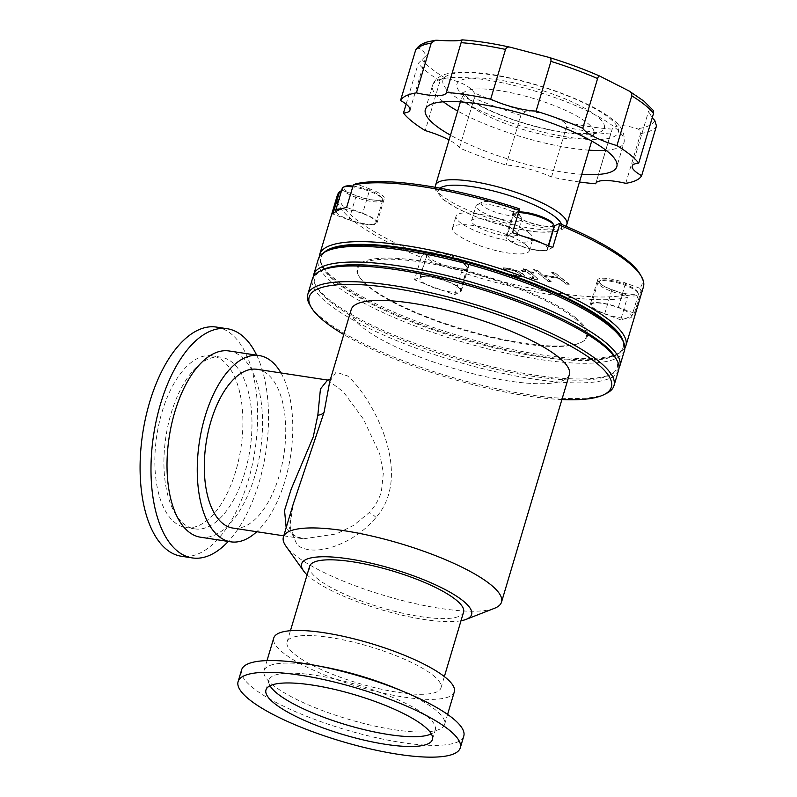 <?xml version="1.0" encoding="UTF-8"?>
<svg xmlns="http://www.w3.org/2000/svg" width="797" height="797" viewBox="0 0 797 797"><rect width="100%" height="100%" fill="white"/><g stroke="black" fill="none" stroke-linecap="round" stroke-linejoin="round"><path stroke-width="0.6" stroke-dasharray="3.98 2.99" d="M626.94 293.874A19.815 4.732 16.6 0 1 606.039 287.318A19.815 4.732 16.6 0 1 600.47 280.504A19.815 4.732 16.6 0 1 610.133 280.335A19.815 4.732 16.6 0 1 637.271 291.473A19.815 4.732 16.6 0 1 626.94 293.874M600.021 285.515A21.081 5.031 -163.4 0 0 627.129 295.478A21.081 5.031 -163.4 0 0 638.387 294.302A21.081 5.031 -163.4 0 0 638.118 292.937A21.081 5.031 -163.4 0 0 636.355 291.054A21.081 5.031 -163.4 0 0 609.247 281.082A21.081 5.031 -163.4 0 0 598.965 281.261A21.081 5.031 -163.4 0 0 597.989 282.258A21.081 5.031 -163.4 0 0 600.021 285.515M552.949 223.559A19.815 4.732 16.6 0 1 542.618 225.959A19.815 4.732 16.6 0 1 521.706 219.404A19.815 4.732 16.6 0 1 516.137 212.59A19.815 4.732 16.6 0 1 518.698 212.002M518.508 212.66A21.081 5.031 -163.4 0 0 514.633 213.347A21.081 5.031 -163.4 0 0 513.667 214.343A21.081 5.031 -163.4 0 0 515.689 217.601A21.081 5.031 -163.4 0 0 542.797 227.563A21.081 5.031 -163.4 0 0 554.054 226.388M352.981 186.1A19.815 4.732 16.6 0 1 354.426 186.299A19.815 4.732 16.6 0 1 381.564 197.437A19.815 4.732 16.6 0 1 371.233 199.838A19.815 4.732 16.6 0 1 350.331 193.282A19.815 4.732 16.6 0 1 344.762 186.468M342.282 188.222A21.081 5.031 -163.4 0 0 344.314 191.479A21.081 5.031 -163.4 0 0 371.422 201.442A21.081 5.031 -163.4 0 0 382.68 200.266A21.081 5.031 -163.4 0 0 382.411 198.891A21.081 5.031 -163.4 0 0 380.647 197.008A21.081 5.031 -163.4 0 0 353.539 187.046A21.081 5.031 -163.4 0 0 352.732 186.926M620.714 319.826L604.674 313.928A22.127 5.28 16.6 0 1 590.318 304.315A22.127 5.28 16.6 0 1 618.372 307.353L634.412 313.251A159.759 38.146 16.6 0 1 631.603 315.582A21.081 5.031 -163.4 0 0 629.69 313.41A21.081 5.031 -163.4 0 0 607.633 304.414A21.081 5.031 -163.4 0 0 591.324 304.623A21.081 5.031 -163.4 0 0 593.357 307.871A21.081 5.031 -163.4 0 0 625.834 318.352A159.759 38.146 16.6 0 1 620.714 319.826L627.378 297.47A159.759 38.146 16.6 0 1 461.473 272.185L462.718 269.904A157.647 37.638 16.6 0 0 626.024 294.8L627.378 297.47M631.603 315.582A21.081 5.031 16.6 0 1 631.722 316.658A21.081 5.031 16.6 0 1 625.834 318.352A159.759 38.146 16.6 0 0 631.603 315.582M524.575 236.799A21.081 5.031 -163.4 0 0 506.992 236.709A21.081 5.031 -163.4 0 0 509.024 239.957A21.081 5.031 -163.4 0 0 531.081 248.953A21.081 5.031 -163.4 0 0 547.39 248.744A21.081 5.031 -163.4 0 0 545.357 245.496A21.081 5.031 -163.4 0 0 541.512 243.025M335.736 211.663A21.081 5.031 -163.4 0 0 337.649 213.835A21.081 5.031 -163.4 0 0 359.706 222.831A21.081 5.031 -163.4 0 0 376.015 222.622A21.081 5.031 -163.4 0 0 373.982 219.374A21.081 5.031 -163.4 0 0 341.505 208.894M455.565 267.752A19.815 4.732 16.6 0 1 434.664 261.197A19.815 4.732 16.6 0 1 429.095 254.382A19.815 4.732 16.6 0 1 438.758 254.213A19.815 4.732 16.6 0 1 465.896 265.351A19.815 4.732 16.6 0 1 455.565 267.752M428.647 259.394A21.081 5.031 -163.4 0 0 455.754 269.356A21.081 5.031 -163.4 0 0 467.012 268.181A21.081 5.031 -163.4 0 0 466.743 266.806A21.081 5.031 -163.4 0 0 464.98 264.933A21.081 5.031 -163.4 0 0 437.872 254.96A21.081 5.031 -163.4 0 0 427.59 255.14A21.081 5.031 -163.4 0 0 426.614 256.136A21.081 5.031 -163.4 0 0 428.647 259.394M414.56 279.737L420.019 277.117A22.127 5.28 16.6 0 1 438.768 278.651A22.127 5.28 16.6 0 1 459.221 287.428A22.127 5.28 16.6 0 1 461.353 290.845A22.127 5.28 16.6 0 1 460.267 291.921L454.808 294.541A159.759 38.146 16.6 0 1 442.763 290.447A21.081 5.031 -163.4 0 0 460.347 290.536A21.081 5.031 -163.4 0 0 458.315 287.289A21.081 5.031 -163.4 0 0 436.258 278.292A21.081 5.031 -163.4 0 0 419.949 278.502A21.081 5.031 -163.4 0 0 421.982 281.749A21.081 5.031 -163.4 0 0 425.827 284.22A159.759 38.146 16.6 0 1 414.56 279.737L421.224 257.381A159.759 38.146 16.6 0 1 352.623 220.271A159.759 38.146 16.6 0 1 337.241 195.624M442.763 290.447A21.081 5.031 16.6 0 1 425.827 284.22A159.759 38.146 16.6 0 0 442.763 290.447M406.121 104.158L418.295 63.322L426.265 55.372L422.44 50.091L419.391 48.647A123.057 29.379 16.6 0 1 436.876 40.248M579.479 181.985A126.454 30.196 16.6 0 1 551.504 177.024A37.937 9.056 -163.4 0 0 506.085 165.079A126.454 30.196 16.6 0 1 459.421 147.923L474.245 98.18L474.295 92.87L472.392 90.32C467.062 84.91 458.195 80.935 445.802 78.415C443.172 77.827 441.259 78.644 440.054 80.856L425.229 130.588M459.421 147.923A37.937 9.056 -163.4 0 0 456.233 144.516A37.937 9.056 -163.4 0 0 449.06 139.943M346.625 207.409L362.665 213.317L369.918 188.989A22.127 5.28 16.6 0 1 382.142 195.195A22.127 5.28 16.6 0 1 384.274 198.602A22.127 5.28 16.6 0 1 356.219 195.574L342.112 190.383A157.647 37.638 16.6 0 0 355.024 218.587A157.647 37.638 16.6 0 0 422.47 255.1L421.224 257.381M362.665 213.317A22.127 5.28 16.6 0 1 374.889 219.514A22.127 5.28 16.6 0 1 377.021 222.921A22.127 5.28 16.6 0 1 348.966 219.892L332.917 213.995M420.019 277.117L427.272 252.798A22.127 5.28 16.6 0 1 446.021 254.323A22.127 5.28 16.6 0 1 466.474 263.11A22.127 5.28 16.6 0 1 468.606 266.517A22.127 5.28 16.6 0 1 467.52 267.603L462.718 269.904M327.597 380.059L343.228 391.676L363.382 418.993L379.681 453.812L383.367 472.82L381.384 491.719C378.894 499.639 374.859 506.573 369.26 512.531L353.699 525.333L336.394 533.95L303.398 538.822C298.397 538.035 294.87 536.232 292.798 533.412C290.855 530.523 289.909 526.966 289.969 522.762C289.969 517.522 291.044 511.305 293.216 504.112L289.54 528.182L297.211 545.028C313.689 558.069 353.519 544.749 376.035 517.422C414.41 473.896 371.81 396.906 347.612 375.955L336.075 372.139L329.689 381.753L330.446 379.223M280.962 372.946A94.205 46.116 -81.3 0 1 284.977 480.88A94.205 46.116 -81.3 0 1 256.764 531.709M228.978 350.959A94.205 46.116 -81.3 0 1 254.741 476.277A94.205 46.116 -81.3 0 1 200.585 537.218M256.654 355.173A115.914 56.746 -81.3 0 1 258.935 482.922A115.914 56.746 -81.3 0 1 228.261 541.442M216.336 327.069A115.914 56.746 -81.3 0 1 248.036 481.258A115.914 56.746 -81.3 0 1 181.397 556.256M235.703 471.326A86.833 42.51 -81.3 0 1 185.781 527.504A86.833 42.51 -81.3 0 1 162.04 411.999A86.833 42.51 -81.3 0 1 211.952 355.821A86.833 42.51 -81.3 0 1 235.703 471.326M244.789 472.711A86.833 42.51 -81.3 0 1 194.867 528.889A86.833 42.51 -81.3 0 1 171.116 413.384A86.833 42.51 -81.3 0 1 221.038 357.205A86.833 42.51 -81.3 0 1 244.789 472.711M257.112 369.31A80.298 39.312 -81.3 0 1 279.08 476.128A80.298 39.312 -81.3 0 1 232.913 528.082M516.934 211.285A19.596 4.682 16.6 0 1 518.578 213.028A19.596 4.682 16.6 0 1 505.916 214.971A19.596 4.682 16.6 0 1 483.141 206.134A19.596 4.682 16.6 0 1 482.165 202.179A19.596 4.682 16.6 0 1 498.743 203.484A19.596 4.682 16.6 0 1 516.934 211.285M519.405 215.758A23.82 5.689 16.6 0 1 521.397 217.88A23.82 5.689 16.6 0 1 521.696 219.434A23.82 5.689 16.6 0 1 503.266 219.663A23.82 5.689 16.6 0 1 478.339 209.501A23.82 5.689 16.6 0 1 476.048 205.825A23.82 5.689 16.6 0 1 477.144 204.69A23.82 5.689 16.6 0 1 497.298 206.284A23.82 5.689 16.6 0 1 519.405 215.758M514.962 230.662A23.82 5.689 16.6 0 1 517.253 234.338A23.82 5.689 16.6 0 1 498.822 234.567A23.82 5.689 16.6 0 1 473.896 224.405A23.82 5.689 16.6 0 1 471.605 220.729A23.82 5.689 16.6 0 1 490.035 220.5A23.82 5.689 16.6 0 1 514.962 230.662M525.442 244.559A40.049 9.564 16.6 0 1 529.298 250.746A40.049 9.564 16.6 0 1 498.304 251.135A40.049 9.564 16.6 0 1 456.402 234.039A40.049 9.564 16.6 0 1 452.547 227.862A40.049 9.564 16.6 0 1 483.54 227.474A40.049 9.564 16.6 0 1 525.442 244.559M528.949 232.794A40.049 9.564 16.6 0 1 532.804 238.97A40.049 9.564 16.6 0 1 501.811 239.369A40.049 9.564 16.6 0 1 459.909 222.273A40.049 9.564 16.6 0 1 456.053 216.097A40.049 9.564 16.6 0 1 487.047 215.698A40.049 9.564 16.6 0 1 528.949 232.794M341.554 190.652L342.112 190.383M624.868 348A159.759 38.146 16.6 0 1 618.512 353.33A159.759 38.146 16.6 0 1 483.361 342.67A159.759 38.146 16.6 0 1 335.079 279.109A159.759 38.146 16.6 0 1 321.719 264.853A159.759 38.146 16.6 0 1 319.308 256.913M454.808 294.541L461.473 272.185M634.412 313.251L641.087 290.895L639.732 288.215A157.647 37.638 16.6 0 0 640.001 274.088M643.428 286.9A159.759 38.146 16.6 0 1 641.087 290.895M623.314 341.664A157.647 37.638 16.6 0 1 616.001 354.585A157.647 37.638 16.6 0 1 482.633 344.065A157.647 37.638 16.6 0 1 336.314 281.351A157.647 37.638 16.6 0 1 323.124 267.274A157.647 37.638 16.6 0 1 324.08 252.46M574.806 318.521A119.291 28.483 16.6 0 1 580.784 342.59A119.291 28.483 16.6 0 1 479.864 334.63A119.291 28.483 16.6 0 1 369.141 287.179A119.291 28.483 16.6 0 1 359.168 276.529A119.291 28.483 16.6 0 1 436.218 264.684A119.291 28.483 16.6 0 1 574.806 318.521M575.773 317.854A120.138 28.682 16.6 0 1 581.79 342.092A120.138 28.682 16.6 0 1 480.153 334.073A120.138 28.682 16.6 0 1 368.652 286.282A120.138 28.682 16.6 0 1 358.6 275.553A120.138 28.682 16.6 0 1 436.198 263.628A120.138 28.682 16.6 0 1 575.773 317.854M621.062 337.639A157.647 37.638 16.6 0 1 519.236 353.29A157.647 37.638 16.6 0 1 336.075 282.138A157.647 37.638 16.6 0 1 328.175 250.328M624.489 350.451A159.759 38.146 16.6 0 1 500.845 352.015A159.759 38.146 16.6 0 1 333.674 283.822A159.759 38.146 16.6 0 1 318.292 259.174M619.01 368.035A159.759 38.146 16.6 0 1 612.435 373.723A159.759 38.146 16.6 0 1 477.283 363.063A159.759 38.146 16.6 0 1 329.002 299.513A159.759 38.146 16.6 0 1 315.632 285.246A159.759 38.146 16.6 0 1 313.251 276.888M615.214 357.245A157.647 37.638 16.6 0 1 609.924 374.988A157.647 37.638 16.6 0 1 476.556 364.468A157.647 37.638 16.6 0 1 330.227 301.744A157.647 37.638 16.6 0 1 317.047 287.677A157.647 37.638 16.6 0 1 322.327 269.934M618.641 370.067A159.759 38.146 16.6 0 1 494.997 371.621A159.759 38.146 16.6 0 1 327.826 303.438A159.759 38.146 16.6 0 1 312.444 278.781M606.587 393.339A159.759 38.146 16.6 0 1 471.435 382.68A159.759 38.146 16.6 0 1 323.154 319.119A159.759 38.146 16.6 0 1 309.784 304.862M561.905 399.546A157.647 37.638 16.6 0 1 343.776 334.521M494.459 608.31A113.812 27.168 16.6 0 1 397.314 599.205A113.812 27.168 16.6 0 1 294.342 554.642A113.812 27.168 16.6 0 1 285.904 546.134M569.347 374.59A113.812 27.168 16.6 0 1 481.268 375.706A113.812 27.168 16.6 0 1 362.177 327.119A113.812 27.168 16.6 0 1 351.218 309.565M460.995 620.763A88.696 21.18 16.6 0 1 384.383 610.612A88.696 21.18 16.6 0 1 310.153 577.556A88.696 21.18 16.6 0 1 307.084 574.886M433.259 675.467A80.298 19.168 16.6 0 1 440.99 687.851A80.298 19.168 16.6 0 1 378.844 688.638A80.298 19.168 16.6 0 1 294.82 654.367A80.298 19.168 16.6 0 1 287.089 641.974A80.298 19.168 16.6 0 1 349.235 641.187A80.298 19.168 16.6 0 1 433.259 675.467M463.565 612.146A80.298 19.168 16.6 0 1 401.419 612.933A80.298 19.168 16.6 0 1 317.385 578.652A80.298 19.168 16.6 0 1 309.654 566.268M396.099 688.469A94.205 22.495 16.6 0 1 435.521 709.928A94.205 22.495 16.6 0 1 444.596 724.463A94.205 22.495 16.6 0 1 371.681 725.39A94.205 22.495 16.6 0 1 273.102 685.171A94.205 22.495 16.6 0 1 264.026 670.636A94.205 22.495 16.6 0 1 324.309 667.069M454.32 691.826A94.205 22.495 16.6 0 1 381.414 692.752A94.205 22.495 16.6 0 1 282.825 652.534A94.205 22.495 16.6 0 1 273.76 637.998M463.784 736.079A115.914 27.676 16.6 0 1 374.072 737.215A115.914 27.676 16.6 0 1 252.769 687.731A115.914 27.676 16.6 0 1 241.611 669.849M270.014 685.789A86.833 20.732 16.6 0 1 268.898 680.12A86.833 20.732 16.6 0 1 336.105 679.273A86.833 20.732 16.6 0 1 426.963 716.334A86.833 20.732 16.6 0 1 435.321 729.733A86.833 20.732 16.6 0 1 431.287 733.868M552.779 247.508L547.32 250.128A22.127 5.28 16.6 0 1 522.981 246.94A22.127 5.28 16.6 0 1 505.985 236.4A22.127 5.28 16.6 0 1 507.071 235.324L512.531 232.704M529.866 277.306L534.428 279.06L537.746 278.87L530.563 272.544L534.11 273.082L532.894 272.106L529.347 271.558L526.867 269.565L523.191 268.689L526.159 271.08L521.188 270.322L522.414 271.299L527.375 272.056L534.139 277.864L529.866 277.306L531.091 278.292M554.104 225.999A22.127 5.28 16.6 0 1 529.587 222.403A22.127 5.28 16.6 0 1 513.238 212.082A22.127 5.28 16.6 0 1 514.314 211.006L519.116 208.694M604.674 313.928L611.917 289.61A22.127 5.28 16.6 0 1 597.561 279.996A22.127 5.28 16.6 0 1 625.625 283.035L639.732 288.215M611.917 289.61L626.024 294.8M427.272 252.798L422.47 255.1M369.918 188.989L355.811 183.808M533.671 269.486L547.967 281.002L551.165 281.49L544.53 276.151L559.424 278.422L566.049 283.762L569.237 284.25L554.941 272.733L551.743 272.245L558.03 277.296L543.136 275.035L536.859 269.974L533.671 269.486L547.967 281.002M510.917 274.078L512.132 275.065L518.598 276.649L524.685 276.111L523.29 274.098C519.664 271.339 514.334 269.336 507.29 268.091L503.146 267.822L504.72 269.087L508.675 269.097C513.726 270.073 517.492 271.538 519.973 273.501L521.188 275.214L516.884 275.583L510.917 274.078L512.132 275.065M625.765 183.33L640.599 133.587C640.788 131.116 639.672 129.512 637.251 128.765C624.111 124.511 615.762 124.641 612.216 129.134L595.857 183.34M551.504 177.024L566.328 127.291C566.647 124.76 565.711 122.897 563.529 121.712C550.976 114.768 538.364 111.45 525.671 111.759A123.057 29.379 16.6 0 1 474.295 92.87M654.736 120.367A123.057 29.379 16.6 0 1 637.251 128.765M653.321 110.454L652.295 109.896L648.569 111.271L652.205 117.876M419.391 48.647C417.777 47.9 416.433 48.607 415.357 50.749M581.77 174.304A99.904 23.85 16.6 0 1 450.484 135.161M525.671 111.759L520.909 115.346L506.085 165.079M283.762 535.833L303.398 538.822L292.778 535.076L286.173 527.734M547.858 281.401L551.165 281.49M551.046 281.889L544.53 276.151M544.411 276.549L559.424 278.422M559.305 278.82L566.049 283.762M565.93 284.15L569.237 284.25M569.128 284.639L554.941 272.733M554.822 273.122L551.743 272.245M551.634 272.634L558.03 277.296M557.91 277.695L543.136 275.035M543.016 275.423L536.859 269.974M536.74 270.362L533.552 269.884M530.971 278.681L534.428 279.06M534.309 279.448L537.626 279.259L536.69 277.476M536.57 277.864L530.563 272.544M530.453 272.943L534.11 273.082M533.99 273.481L532.894 272.106M532.775 272.494L529.347 271.558M529.228 271.956L526.867 269.565M526.757 269.964L523.191 268.689M523.071 269.077L526.159 271.08M526.04 271.468L521.188 270.322M521.079 270.711L522.414 271.299M522.294 271.697L527.375 272.056M527.255 272.454L533.283 276.818M533.163 277.207L534.02 278.253L532.296 277.934M532.187 278.332L529.756 277.705M512.013 275.453L518.598 276.649M518.478 277.037L524.565 276.499L523.29 274.098M523.181 274.487C519.544 271.727 514.214 269.725 507.171 268.479L507.29 268.091M507.171 268.479L503.146 267.822M503.037 268.22L504.72 269.087M504.601 269.486L508.675 269.097M508.556 269.486C513.617 270.462 517.383 271.926 519.853 273.899L519.973 273.501M519.853 273.899L521.079 275.613L516.884 275.583M516.765 275.981L510.797 274.467M348.966 219.892L356.219 195.574M460.267 291.921L467.52 267.603M376.035 517.422A10.54 3.417 -139 0 0 369.26 512.531M469.234 104.975A68.502 16.358 16.6 0 1 462.639 94.405A68.502 16.358 16.6 0 1 515.649 93.737A68.502 16.358 16.6 0 1 587.329 122.967A68.502 16.358 16.6 0 1 593.924 133.537A68.502 16.358 16.6 0 1 540.914 134.205A68.502 16.358 16.6 0 1 469.234 104.975M464.302 96.019A76.93 18.371 16.6 0 1 497.986 79.849A76.93 18.371 16.6 0 1 596.933 116.232A76.93 18.371 16.6 0 1 563.25 132.402A76.93 18.371 16.6 0 1 464.302 96.019M566.856 224.355A68.502 16.358 16.6 0 1 513.836 225.023A68.502 16.358 16.6 0 1 442.166 195.783A68.502 16.358 16.6 0 1 435.57 185.213M561.526 224.385A64.278 15.352 16.6 0 1 516.874 228.779A64.278 15.352 16.6 0 1 444.626 200.256A64.278 15.352 16.6 0 1 440.004 188.162M628.335 90.599A123.057 29.379 16.6 0 1 643.139 100.681A123.057 29.379 16.6 0 1 652.295 109.896M445.802 78.415A123.057 29.379 16.6 0 1 430.988 68.343A123.057 29.379 16.6 0 1 421.842 59.127M461.921 39.88A123.057 29.379 16.6 0 1 510.608 47.302M443.361 101.787A99.904 23.85 16.6 0 1 442.166 100.84A99.904 23.85 16.6 0 1 432.542 85.428A99.904 23.85 16.6 0 1 509.861 84.452A99.904 23.85 16.6 0 1 614.397 127.102A99.904 23.85 16.6 0 1 624.021 142.514A99.904 23.85 16.6 0 1 606.009 150.274M451.769 94.106A91.466 21.838 16.6 0 1 491.819 74.878A91.466 21.838 16.6 0 1 609.476 118.145A91.466 21.838 16.6 0 1 569.417 137.373A91.466 21.838 16.6 0 1 451.769 94.106M610.562 134.026A126.454 30.196 16.6 0 1 566.328 127.291M656.479 125.956A126.454 30.196 16.6 0 1 640.599 133.587M440.054 80.856A126.454 30.196 16.6 0 1 418.295 63.322M612.216 129.134A123.057 29.379 16.6 0 1 563.529 121.712M588.963 150.175A99.904 23.85 16.6 0 1 457.677 111.042M520.909 115.346A126.454 30.196 16.6 0 1 474.245 98.18M618.372 307.353L625.625 283.035M547.32 250.128L548.605 245.815M507.071 235.324L514.314 211.006M600.47 280.504L598.965 281.261M516.137 212.59L514.633 213.347M638.387 294.302L631.722 316.658M548.306 245.695L547.39 248.744M382.68 200.266L376.015 222.622M429.095 254.382L427.59 255.14M467.012 268.181L460.347 290.536M409.937 110.145L426.265 55.372M377.021 222.921L384.274 198.602M461.353 290.845L468.606 266.517M194.867 528.889L185.781 527.504M460.407 101.886L462.698 92.522L467.251 97.294C479.824 107.794 514.713 122.051 545.547 128.755C575.404 136.297 597.75 132.89 594.911 131.933L591.693 141.029M435.242 187.295L435.64 190.154L443.152 199.619L457.767 208.744L478.887 217.94L495.236 223.409L515.031 228.53L538.174 232.146L556.874 231.598L563.638 228.799L565.99 226.268M518.578 213.028L521.397 217.88M517.253 234.338L521.696 219.434M529.298 250.746L532.804 238.97M616.001 354.585L618.512 353.33M580.784 342.59L581.79 342.092M609.924 374.988L612.435 373.723M440.99 687.851L444.357 676.583M444.596 724.463L447.585 714.421M265.969 689.923L268.898 680.12M425.349 109.558L432.542 85.428C434.534 79.361 439.755 75.386 448.193 73.513C464.95 70.873 485.273 72.298 509.134 77.797C549.153 86.355 593.546 103.919 612.425 119.42C621.281 125.388 625.147 133.079 624.021 142.514L616.828 166.633M432.402 739.536L435.321 729.733M264.026 670.636L267.015 660.593M287.089 641.974L290.447 630.696M317.047 287.677L315.632 285.246M359.168 276.529L358.6 275.553M323.124 267.274L321.719 264.853M452.547 227.862L456.053 216.097M471.605 220.729L476.048 205.825M482.165 202.179L477.144 204.69M221.038 357.205L211.952 355.821M590.318 304.315L597.561 279.996M505.985 236.4L513.238 212.082M446.4 92.641L461.871 40.737M632.24 166.045L648.569 111.271M595.787 183.549L611.259 131.654M426.614 256.136L419.949 278.502M465.896 265.351L466.743 266.806M513.667 214.343L506.992 236.709M597.989 282.258L591.324 304.623M381.564 197.437L382.411 198.891M637.271 291.473L638.118 292.937"/><path stroke-width="1.2" d="M518.698 212.002A19.815 4.732 16.6 0 1 525.811 212.42A19.815 4.732 16.6 0 1 552.949 223.559L553.785 225.013A21.081 5.031 -163.4 0 0 552.032 223.14A21.081 5.031 -163.4 0 0 524.924 213.168A21.081 5.031 -163.4 0 0 518.508 212.66M352.732 186.926A21.081 5.031 -163.4 0 0 343.258 187.225L344.762 186.468A19.815 4.732 16.6 0 1 352.981 186.1M343.258 187.225A21.081 5.031 -163.4 0 0 342.282 188.222L335.617 210.577A21.081 5.031 16.6 0 1 341.505 208.894A159.759 38.146 16.6 0 1 346.625 207.409L353.29 185.053A159.759 38.146 16.6 0 1 519.196 210.338L519.116 208.694A157.647 37.638 16.6 0 0 355.811 183.808L353.29 185.053M548.306 245.695L554.054 226.388A21.081 5.031 -163.4 0 0 553.785 225.013M449.06 139.943A37.937 9.056 -163.4 0 0 425.229 130.588A126.454 30.196 16.6 0 1 403.461 113.064L406.121 104.158M403.461 113.064A37.937 9.056 -163.4 0 0 409.937 110.145A37.937 9.056 -163.4 0 0 406.291 104.287A37.937 9.056 -163.4 0 0 400.532 100.492A126.454 30.196 16.6 0 1 416.413 92.86L431.237 43.128L435.152 40.308L436.876 40.248C451.022 41.145 459.371 41.016 461.921 39.88L461.871 40.737M329.719 381.663L324.06 412.328L293.216 504.112L283.393 537.078A113.812 27.168 16.6 0 1 371.472 535.963A113.812 27.168 16.6 0 1 490.563 584.55A113.812 27.168 16.6 0 1 501.522 602.104A113.812 27.168 16.6 0 1 494.459 608.31L466.106 619.379A88.696 21.18 16.6 0 1 460.995 620.763M286.173 527.734L284.539 510.409L291.294 488.87L313.261 436.856L317.824 415.197L320.444 388.966L327.597 380.059L257.112 369.31A80.298 39.312 -81.3 0 0 210.956 421.264A80.298 39.312 -81.3 0 0 232.913 528.082L283.762 535.833M256.764 531.709A94.205 46.116 -81.3 0 1 230.821 541.83A94.205 46.116 -81.3 0 1 205.058 416.512A94.205 46.116 -81.3 0 1 259.214 355.562A94.205 46.116 -81.3 0 1 280.962 372.946M230.821 541.83L200.585 537.218A94.205 46.116 -81.3 0 1 174.822 411.91A94.205 46.116 -81.3 0 1 228.978 350.959L259.214 355.562M228.261 541.442A115.914 56.746 -81.3 0 1 192.306 557.92A115.914 56.746 -81.3 0 1 160.595 403.72A115.914 56.746 -81.3 0 1 227.235 328.733A115.914 56.746 -81.3 0 1 256.654 355.173M192.306 557.92L181.397 556.256A115.914 56.746 -81.3 0 1 149.697 402.067A115.914 56.746 -81.3 0 1 216.336 327.069L227.235 328.733M319.308 256.913A159.759 38.146 16.6 0 1 319.697 254.462L337.241 195.624A159.759 38.146 16.6 0 1 339.592 191.639L342.112 190.383M319.697 254.462A159.759 38.146 16.6 0 1 443.341 252.898A159.759 38.146 16.6 0 1 610.512 321.091A159.759 38.146 16.6 0 1 625.894 345.749A159.759 38.146 16.6 0 1 624.868 348M548.605 245.815L554.573 225.81L559.374 223.499L559.444 225.143A159.759 38.146 16.6 0 1 628.046 262.253A159.759 38.146 16.6 0 1 641.416 276.519A159.759 38.146 16.6 0 1 643.428 286.9L625.894 345.749M324.08 252.46A157.647 37.638 16.6 0 1 453.553 257.969A157.647 37.638 16.6 0 1 608.111 322.775A157.647 37.638 16.6 0 1 623.314 341.664M313.251 276.888A159.759 38.146 16.6 0 1 313.62 274.865L318.292 259.174A159.759 38.146 16.6 0 1 325.674 251.583L328.175 250.328A157.647 37.638 16.6 0 1 461.543 260.848A157.647 37.638 16.6 0 1 607.872 323.562A157.647 37.638 16.6 0 1 621.062 337.639L622.467 340.06A159.759 38.146 16.6 0 1 624.489 350.451L619.807 366.142A159.759 38.146 16.6 0 1 619.01 368.035M325.674 251.583A159.759 38.146 16.6 0 1 460.825 262.253A159.759 38.146 16.6 0 1 609.107 325.804A159.759 38.146 16.6 0 1 622.467 340.06M313.62 274.865A159.759 38.146 16.6 0 1 437.254 273.301A159.759 38.146 16.6 0 1 604.425 341.495A159.759 38.146 16.6 0 1 619.807 366.142M343.776 334.521A157.647 37.638 16.6 0 1 324.379 321.36A157.647 37.638 16.6 0 1 311.199 307.293L309.784 304.862A159.759 38.146 16.6 0 1 307.772 294.472L312.444 278.781A159.759 38.146 16.6 0 1 319.826 271.199L322.327 269.934A157.647 37.638 16.6 0 1 455.705 280.464A157.647 37.638 16.6 0 1 602.024 343.178A157.647 37.638 16.6 0 1 615.214 357.245L616.619 359.676A159.759 38.146 16.6 0 1 618.641 370.067L613.959 385.758A159.759 38.146 16.6 0 1 606.587 393.339L604.076 394.605A157.647 37.638 16.6 0 1 561.905 399.546M319.826 271.199A159.759 38.146 16.6 0 1 454.977 281.859A159.759 38.146 16.6 0 1 603.259 345.42A159.759 38.146 16.6 0 1 616.619 359.676M307.772 294.472A159.759 38.146 16.6 0 1 431.406 292.917A159.759 38.146 16.6 0 1 598.577 361.111A159.759 38.146 16.6 0 1 613.959 385.758M311.199 307.293A157.647 37.638 16.6 0 1 413.025 291.632A157.647 37.638 16.6 0 1 596.176 362.794A157.647 37.638 16.6 0 1 604.076 394.605M329.689 381.753L351.218 309.565A113.812 27.168 16.6 0 1 439.296 308.449A113.812 27.168 16.6 0 1 558.388 357.026A113.812 27.168 16.6 0 1 569.347 374.59L501.522 602.104M307.084 574.886A88.696 21.18 16.6 0 1 303.567 570.921A88.696 21.18 16.6 0 1 358.042 560.45A88.696 21.18 16.6 0 1 463.067 600.858A88.696 21.18 16.6 0 1 466.106 619.379M290.447 630.696L309.654 566.268A80.298 19.168 16.6 0 1 371.8 565.481A80.298 19.168 16.6 0 1 455.834 599.752A80.298 19.168 16.6 0 1 463.565 612.146L444.357 676.583M267.015 660.593L273.76 637.998A94.205 22.495 16.6 0 1 346.665 637.082A94.205 22.495 16.6 0 1 445.254 677.291A94.205 22.495 16.6 0 1 454.32 691.826L447.585 714.421M238.104 681.614L241.611 669.849A115.914 27.676 16.6 0 1 315.791 665.465A115.914 27.676 16.6 0 1 404.109 691.796A115.914 27.676 16.6 0 1 452.626 718.197A115.914 27.676 16.6 0 1 463.784 736.079L460.277 747.845A115.914 27.676 16.6 0 1 370.565 748.981A115.914 27.676 16.6 0 1 249.262 699.497A115.914 27.676 16.6 0 1 238.104 681.614A115.914 27.676 16.6 0 1 327.816 680.479A115.914 27.676 16.6 0 1 449.11 729.962A115.914 27.676 16.6 0 1 460.277 747.845M431.287 733.868A86.833 20.732 16.6 0 1 357.813 728.05A86.833 20.732 16.6 0 1 277.256 693.52A86.833 20.732 16.6 0 1 270.014 685.789M274.337 703.323A86.833 20.732 16.6 0 1 265.969 689.923A86.833 20.732 16.6 0 1 333.176 689.076A86.833 20.732 16.6 0 1 424.044 726.137A86.833 20.732 16.6 0 1 432.402 739.536A86.833 20.732 16.6 0 1 365.195 740.383A86.833 20.732 16.6 0 1 274.337 703.323M461.921 39.88L446.45 92.422A126.454 30.196 16.6 0 1 490.683 99.167L505.507 49.424C506.583 47.282 508.287 46.565 510.608 47.302L548.685 57.324C566.996 62.923 583.992 69.17 599.673 76.064L629.162 91.037L643.936 101.139L653.321 110.454L653.54 113.393L638.716 163.126A37.937 9.056 -163.4 0 0 632.24 166.045A37.937 9.056 -163.4 0 0 641.655 175.699A126.454 30.196 16.6 0 1 625.765 183.33A37.937 9.056 -163.4 0 0 595.787 183.549A37.937 9.056 -163.4 0 0 595.728 183.768A126.454 30.196 16.6 0 1 579.479 181.985M548.904 57.394A123.057 29.379 16.6 0 1 599.523 76.014M450.484 135.161A99.904 23.85 16.6 0 1 434.973 124.97A99.904 23.85 16.6 0 1 425.349 109.558A99.904 23.85 16.6 0 1 502.668 108.581A99.904 23.85 16.6 0 1 607.204 151.221A99.904 23.85 16.6 0 1 616.828 166.633A99.904 23.85 16.6 0 1 581.77 174.304M628.335 90.599C630.826 91.635 631.971 93.388 631.782 95.859L616.948 145.602A126.454 30.196 16.6 0 1 630.098 154.708A126.454 30.196 16.6 0 1 638.716 163.126M519.196 210.338L512.531 232.704A159.759 38.146 16.6 0 1 524.575 236.799A159.759 38.146 16.6 0 1 541.512 243.025A159.759 38.146 16.6 0 1 552.779 247.508L559.444 225.143M339.592 191.639L332.917 213.995A159.759 38.146 16.6 0 1 335.736 211.663A159.759 38.146 16.6 0 1 341.505 208.894M559.374 223.499A157.647 37.638 16.6 0 1 640.001 274.088L641.416 276.519M652.205 117.876L654.736 120.367L656.479 125.956L641.655 175.699M548.466 57.254C550.468 57.663 551.285 59.028 550.926 61.369L536.092 111.112A126.454 30.196 16.6 0 1 582.766 128.267L597.591 78.534C598.328 76.333 599.075 75.536 599.832 76.153M435.152 40.308L427.959 41.793C422.261 43.257 418.166 45.987 415.675 49.982L400.532 100.492M462.001 39.85C476.347 40.856 492.436 43.317 510.279 47.222L510.608 47.302M582.766 128.267A37.937 9.056 -163.4 0 0 616.948 145.602M490.683 99.167A37.937 9.056 -163.4 0 0 536.092 111.112M416.413 92.86A37.937 9.056 -163.4 0 0 446.4 92.641A37.937 9.056 -163.4 0 0 446.45 92.422M315.791 665.465L324.309 667.069A94.205 22.495 16.6 0 1 396.099 688.469L404.109 691.796M303.567 570.921L285.904 546.134A113.812 27.168 16.6 0 1 283.393 537.078M335.736 211.663A21.081 5.031 16.6 0 1 335.617 210.577M524.575 236.799A21.081 5.031 16.6 0 1 541.512 243.025M324.06 412.328A10.54 6.286 9.7 0 1 317.824 415.197M435.242 187.295L435.57 185.213A68.502 16.358 16.6 0 1 488.581 184.545A68.502 16.358 16.6 0 1 560.261 213.785A68.502 16.358 16.6 0 1 566.856 224.355L591.693 141.029M440.004 188.162A64.278 15.352 16.6 0 1 493.253 190.931A64.278 15.352 16.6 0 1 555.459 217.153A64.278 15.352 16.6 0 1 561.526 224.385M631.782 95.859A126.454 30.196 16.6 0 1 644.932 104.975A126.454 30.196 16.6 0 1 653.54 113.393M550.926 61.369A126.454 30.196 16.6 0 1 597.591 78.534M461.274 42.679A126.454 30.196 16.6 0 1 505.507 49.424M415.357 50.749A126.454 30.196 16.6 0 1 431.237 43.128M606.009 150.274A99.904 23.85 16.6 0 1 588.963 150.175M457.677 111.042A99.904 23.85 16.6 0 1 443.361 101.787M330.875 378.814L327.597 380.059M565.99 226.268L566.856 224.355M435.57 185.213L460.407 101.886"/></g></svg>
